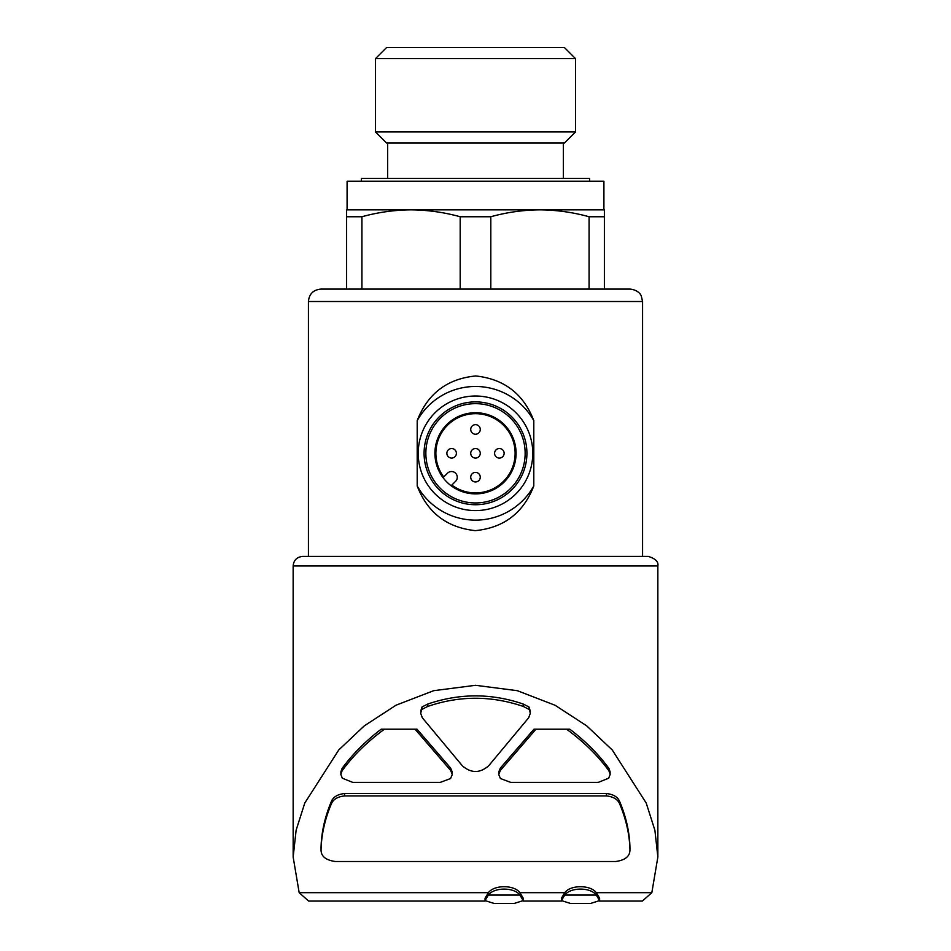 <?xml version="1.0" encoding="UTF-8"?>
<svg xmlns="http://www.w3.org/2000/svg" width="951" height="951" viewBox="0 0 951 951"><rect width="100%" height="100%" fill="white"/><g stroke="black" fill="none" stroke-linecap="round" stroke-linejoin="round"><path stroke-width="1.43" d="M446.863 453.306A4.779 4.779 0 0 0 454.019 457.431A4.779 4.779 0 0 0 454.019 449.169A4.779 4.779 0 0 0 446.863 453.306M470.721 477.176A4.779 4.779 0 0 0 477.889 481.301A4.779 4.779 0 0 0 477.889 473.039A4.779 4.779 0 0 0 470.721 477.176M470.721 429.436A4.779 4.779 0 0 0 477.889 433.573A4.779 4.779 0 0 0 477.889 425.299A4.779 4.779 0 0 0 470.721 429.436M470.721 453.306A4.779 4.779 0 0 0 477.889 457.431A4.779 4.779 0 0 0 477.889 449.169A4.779 4.779 0 0 0 470.721 453.306M494.591 453.306A4.779 4.779 0 0 0 501.759 457.431A4.779 4.779 0 0 0 501.759 449.169A4.779 4.779 0 0 0 494.591 453.306M293.158 857.077L296.118 830.211L304.784 803.036L338.758 749.959L364.292 725.851L396.008 705.214L433.68 690.688L475.5 685.302L517.344 690.688L555.099 705.273L586.696 725.851L612.254 749.97L646.228 803.084L654.918 830.378L657.854 857.077L651.827 892.68L596.277 892.68C590.607 884.751 570.505 884.703 564.763 892.68L519.9 892.68C514.253 884.739 494.092 884.715 488.386 892.68L299.173 892.68L293.158 857.077L293.146 565.964C293.716 560.163 296.902 556.977 302.691 556.406L648.297 556.406L308.421 556.406L308.421 301.503C309.158 293.966 313.295 289.829 320.832 289.092L630.168 289.092C639.215 290.079 641.39 296.046 641.307 296.046L642.579 301.503L308.421 301.503M533.796 420.627C523.514 393.892 504.149 379.009 475.69 375.966C447.136 378.783 427.629 393.678 417.204 420.627L417.204 485.973C427.486 512.708 446.851 527.591 475.31 530.634C503.864 527.817 523.371 512.934 533.796 485.973L533.796 420.627A66.832 66.832 0 0 0 417.204 420.627M361.927 216.745L361.927 289.092L346.616 289.092L346.616 216.745L361.927 216.745C378.153 212.263 394.534 209.969 411.058 209.85L604.384 209.85L604.384 216.745L589.073 216.745L589.073 289.092L604.384 289.092L604.384 216.745M460.189 289.092L460.189 216.745L490.811 216.745C507.038 212.263 523.419 209.969 539.942 209.85C556.454 209.981 572.835 212.275 589.073 216.745M490.811 289.092L490.811 216.745M346.616 216.745L346.616 209.85L411.058 209.85C427.57 209.981 443.939 212.275 460.189 216.745M452.272 772.081L450.643 768.075L417.049 729.215L381.161 729.215C365.446 741.198 352.429 754.262 342.087 768.408L340.838 771.974M384.406 729.215C367.229 741.792 353.118 755.653 342.087 770.785L340.838 774.364L342.312 778.203L352.726 782.388L440.265 782.388L450.584 778.524L452.272 774.471L450.643 770.453L415.064 729.215M610.162 771.974L608.913 768.408C598.571 754.262 585.543 741.198 569.839 729.215L535.936 729.215L500.357 770.453L500.357 768.075L498.728 772.081M535.936 729.215L533.951 729.215L500.357 768.075M422.03 706.962L420.722 713.381L422.292 717.732L462.341 765.793C471.125 773.377 479.91 773.377 488.659 765.793L528.708 717.732L530.266 713.381L528.958 706.962L523.24 704.049C491.489 693.16 459.666 693.16 427.76 704.049L422.03 706.962L420.734 710.991M321.046 847.4L321.046 849.778C321.426 834.764 324.802 819.607 331.162 804.332C332.981 799.494 337.45 796.7 344.595 795.928L344.595 793.538C337.462 794.299 332.993 797.104 331.162 801.943C324.802 817.23 321.426 832.375 321.046 847.4L321.046 849.778C320.974 856.269 325.741 860.179 335.358 861.511L615.642 861.511C625.259 860.179 630.026 856.269 629.954 849.778L629.954 847.4C629.574 832.375 626.198 817.23 619.838 801.943C618.019 797.116 613.55 794.311 606.405 793.538L344.595 793.538M530.278 710.991L528.958 706.962M564.763 892.68L561.435 898.208L561.423 900.597L564.763 895.069C570.422 887.14 590.535 887.081 596.277 895.069L599.606 900.597L590.571 903.45L570.457 903.45L561.435 900.597M599.617 900.597L599.617 898.208L596.277 892.68M488.386 892.68L485.058 898.208L485.046 900.597L488.386 895.069C494.045 887.14 514.158 887.081 519.9 895.069L523.228 900.597L514.194 903.45L494.08 903.45L485.058 900.597M523.24 900.597L523.24 898.208L519.9 892.68M485.105 901.061L308.623 901.061L299.173 892.68M651.827 892.68L642.377 901.061L599.558 901.061M539.942 209.85L603.909 209.85L603.909 181.213L347.091 181.213L347.091 209.85M361.416 181.213L361.416 178.348L589.584 178.348L589.584 181.213M387.663 178.348L387.663 143.019M375.467 131.927L386.558 143.019L564.43 143.019L575.533 131.927L575.533 58.641L375.467 58.641L375.467 131.927L575.533 131.927M375.467 58.641L386.558 47.55L564.43 47.55L575.533 58.641M519.9 895.069L488.386 895.069M596.277 895.069L564.763 895.069M344.595 795.928L606.405 795.928C613.538 796.688 618.007 799.494 619.838 804.332C626.198 819.607 629.574 834.764 629.954 849.778L629.954 847.4M566.594 729.215C583.771 741.792 597.882 755.653 608.913 770.785L610.162 774.364L608.688 778.203L598.274 782.388L510.723 782.388L500.416 778.524L498.728 774.471L500.357 770.453M422.03 709.351L427.76 706.427C459.511 695.538 491.334 695.538 523.24 706.427L523.24 704.049M523.24 706.427L528.958 709.351M427.76 706.427L427.76 704.049M417.204 485.973A66.832 66.832 0 0 0 533.796 485.973M475.5 510.58A57.286 57.286 0 0 0 525.107 424.657A57.286 57.286 0 0 0 425.893 424.657A57.286 57.286 0 0 0 475.5 510.58M475.5 504.731A51.425 51.425 0 0 0 520.031 427.593A51.425 51.425 0 0 0 430.969 427.593A51.425 51.425 0 0 0 475.5 504.731M475.5 502.948A49.642 49.642 0 0 0 518.497 428.485A49.642 49.642 0 0 0 432.503 428.485A49.642 49.642 0 0 0 475.5 502.948M475.5 412.722A40.572 40.572 0 0 1 510.639 473.586A40.572 40.572 0 0 1 440.361 473.586A40.572 40.572 0 0 1 475.5 412.722M455.588 481.313L451.832 485.069A39.621 39.621 0 0 0 514.218 461.699A39.621 39.621 0 0 0 467.107 414.577A39.621 39.621 0 0 0 443.725 476.974L447.481 473.218A5.73 5.73 0 0 1 455.588 473.218A5.73 5.73 0 0 1 455.588 481.313M450.643 770.453L450.643 768.075M293.146 565.964L657.854 565.964C658.686 561.827 655.512 558.641 648.297 556.406M619.838 804.332L619.838 801.943M606.405 795.928L606.405 793.538M331.162 804.332L331.162 801.943M342.087 770.785L342.087 768.408M608.913 770.785L608.913 768.408M642.579 556.406L642.579 301.503M561.482 901.061L523.181 901.061M657.854 857.077L657.854 565.964M563.337 178.348L563.337 143.019M452.2 773.627L452.2 772.081M340.886 773.627L340.886 771.974M498.8 773.627L498.8 772.081M610.114 773.662L610.114 771.974M530.206 712.489L530.206 710.991M420.794 712.454L420.794 710.991"/></g></svg>
